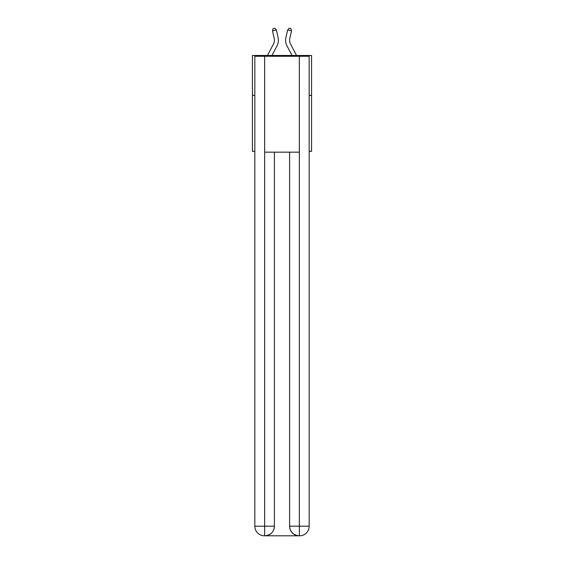 <?xml version="1.0" encoding="UTF-8"?>
<svg xmlns="http://www.w3.org/2000/svg" width="564" height="564" viewBox="0 0 564 564"><rect width="100%" height="100%" fill="white"/><g stroke="black" fill="none" stroke-linecap="round" stroke-linejoin="round"><path stroke-width="0.85" d="M254.829 95.422L252.425 95.422L252.425 55.462L311.575 55.462L311.575 151.371L309.171 151.371M252.425 95.422L252.425 151.371L254.829 151.371M311.575 95.422L309.171 95.422M267.463 55.462L273.498 43.95A7.995 7.995 0 0 0 274.21 38.465L272.468 30.851L276.367 29.962L278.101 37.576A11.992 11.992 0 0 1 277.037 45.804L271.975 55.462M296.537 55.462L290.502 43.95A7.995 7.995 0 0 1 289.79 38.465L291.532 30.851L287.633 29.962L285.899 37.576A11.992 11.992 0 0 0 286.963 45.804L292.025 55.462M264.417 535.8A9.588 9.588 0 0 1 254.829 526.212L274.407 526.212L274.407 152.167L274.407 526.212A9.588 9.588 0 0 1 264.819 535.8L264.417 535.8A9.588 9.588 0 0 1 254.829 526.212L254.829 56.259L264.657 56.259L264.657 152.167L299.343 152.167L299.343 56.259L264.657 56.259M299.343 56.259L309.171 56.259L309.171 526.212A9.588 9.588 0 0 1 299.583 535.8L299.181 535.8A9.588 9.588 0 0 1 289.593 526.212L289.593 152.167L289.593 526.212C290.079 531.859 293.28 535.06 299.181 535.8L264.819 535.8C270.748 535.18 273.942 531.979 274.407 526.212M289.593 526.212L299.343 526.212L299.421 535.8M264.657 152.167L264.657 535.8M290.502 43.95A7.995 7.995 0 0 1 289.79 38.465A7.995 7.995 0 0 0 290.502 43.95A7.995 7.995 0 0 1 289.79 38.465A7.995 7.995 0 0 0 290.502 43.95A7.995 7.995 0 0 1 289.79 38.465A7.995 7.995 0 0 0 290.502 43.95A7.995 7.995 0 0 1 289.79 38.465A7.995 7.995 0 0 0 290.502 43.95A7.995 7.995 0 0 1 289.79 38.465A7.995 7.995 0 0 0 290.502 43.95A7.995 7.995 0 0 1 289.79 38.465A7.995 7.995 0 0 0 290.502 43.95A7.995 7.995 0 0 1 289.79 38.465A7.995 7.995 0 0 0 290.502 43.95A7.995 7.995 0 0 1 289.79 38.465A7.995 7.995 0 0 0 290.502 43.95A7.995 7.995 0 0 1 289.79 38.465A7.995 7.995 0 0 0 290.502 43.95A7.995 7.995 0 0 1 289.79 38.465A7.995 7.995 0 0 0 290.502 43.95A7.995 7.995 0 0 1 289.79 38.465A7.995 7.995 0 0 0 290.502 43.95A7.995 7.995 0 0 1 289.79 38.465A7.995 7.995 0 0 0 290.502 43.95A7.995 7.995 0 0 1 289.79 38.465A7.995 7.995 0 0 0 290.502 43.95A7.995 7.995 0 0 1 289.79 38.465A7.995 7.995 0 0 0 290.502 43.95A7.995 7.995 0 0 1 289.79 38.465A7.995 7.995 0 0 0 290.502 43.95A7.995 7.995 0 0 1 289.79 38.465A7.995 7.995 0 0 0 290.502 43.95M287.633 29.962L285.899 37.576L287.633 29.962L285.899 37.576L287.633 29.962L285.899 37.576L287.633 29.962L285.899 37.576L287.633 29.962L285.899 37.576L287.633 29.962L285.899 37.576L287.633 29.962L285.899 37.576L287.633 29.962L285.899 37.576L287.633 29.962L285.899 37.576L287.633 29.962L285.899 37.576L287.633 29.962L285.899 37.576L287.633 29.962L285.899 37.576L287.633 29.962L285.899 37.576L287.633 29.962L285.899 37.576L287.633 29.962L285.899 37.576L287.633 29.962L285.899 37.576L287.633 29.962L289.262 28.2L290.82 28.552L291.532 30.851M273.498 43.95A7.995 7.995 0 0 0 274.21 38.465A7.995 7.995 0 0 1 273.498 43.95A7.995 7.995 0 0 0 274.21 38.465A7.995 7.995 0 0 1 273.498 43.95A7.995 7.995 0 0 0 274.21 38.465A7.995 7.995 0 0 1 273.498 43.95A7.995 7.995 0 0 0 274.21 38.465A7.995 7.995 0 0 1 273.498 43.95A7.995 7.995 0 0 0 274.21 38.465A7.995 7.995 0 0 1 273.498 43.95A7.995 7.995 0 0 0 274.21 38.465M272.468 30.851L273.18 28.552L274.738 28.2L276.367 29.962M299.343 152.167L299.343 526.212L309.171 526.212"/></g></svg>
